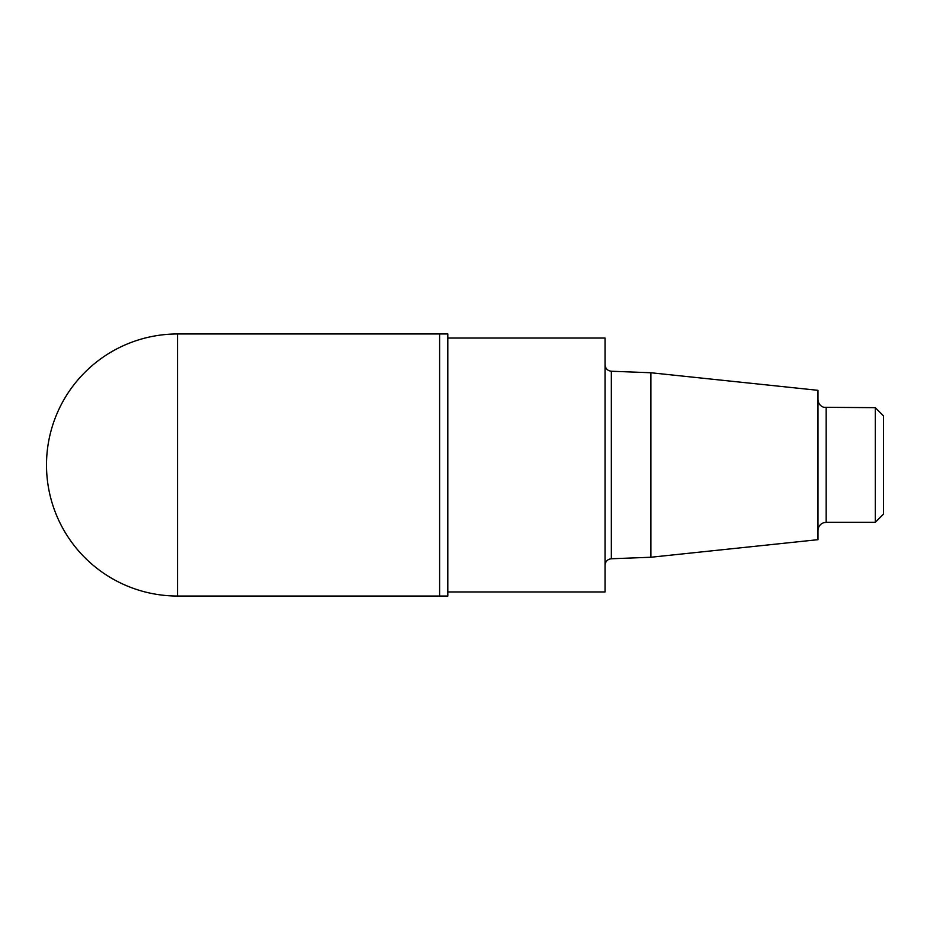 <?xml version="1.0" encoding="UTF-8"?>
<svg xmlns="http://www.w3.org/2000/svg" width="930" height="930" viewBox="0 0 930 930"><rect width="100%" height="100%" fill="white"/><g stroke="black" fill="none" stroke-linecap="round" stroke-linejoin="round"><path stroke-width="1.4" d="M650.907 372.756L817.982 390.321L817.982 539.679L650.907 557.244L650.907 372.756L611.347 371.233C607.534 370.768 605.43 368.594 605.046 364.688M447.807 591.945L605.046 591.945L605.046 338.055L447.807 338.055M177.537 596.037L439.611 596.037L439.611 465L439.611 596.037L447.807 596.037L447.807 333.963L439.611 333.963L439.611 465L439.611 333.963L177.537 333.963A131.037 131.037 0 0 0 46.5 465A131.037 131.037 0 0 0 177.537 596.037L177.537 333.963M875.304 407.666L875.304 522.335L883.5 514.139L883.5 415.861L875.304 407.666L823.759 407.305C820.121 405.968 818.202 403.353 817.982 399.482M650.907 557.244L611.347 558.767L611.347 371.233M875.304 522.335L826.165 522.335L826.165 407.666M611.347 558.767C607.534 559.232 605.43 561.406 605.046 565.312M826.165 522.335L823.759 522.695C820.121 524.032 818.202 526.647 817.982 530.519"/></g></svg>
